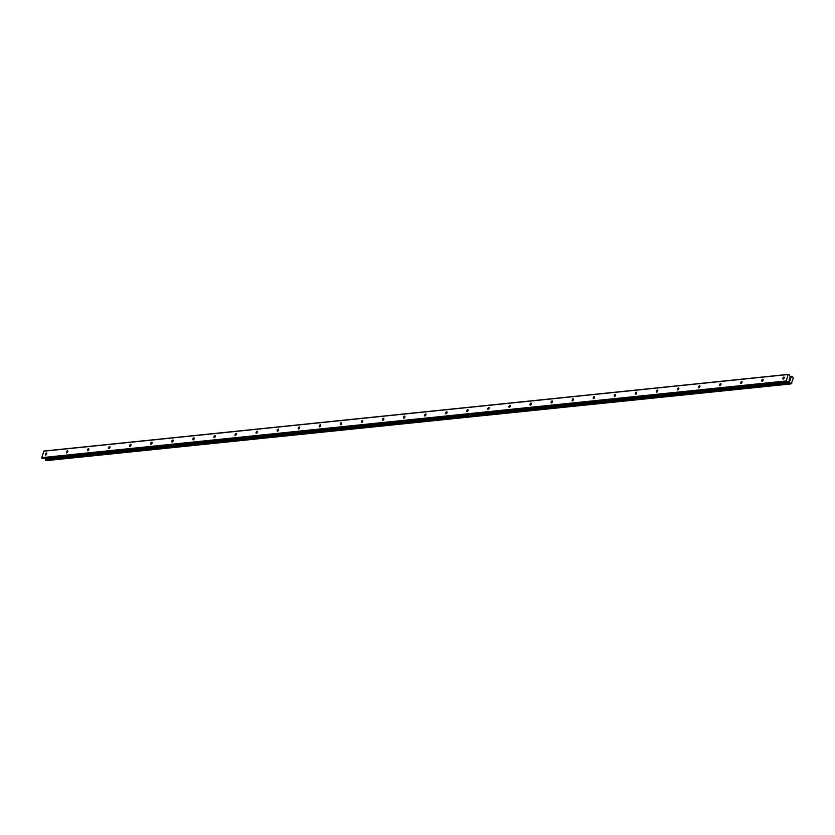 <?xml version="1.0" encoding="UTF-8"?>
<svg xmlns="http://www.w3.org/2000/svg" width="835" height="835" viewBox="0 0 835 835"><rect width="100%" height="100%" fill="white"/><g stroke="black" fill="none" stroke-linecap="round" stroke-linejoin="round"><path stroke-width="1.25" d="M46.499 453.019A1.169 0.699 120.9 0 1 45.591 455.085A1.169 0.699 120.9 0 1 46.499 453.019M67.562 450.848A1.169 0.699 120.9 0 1 66.654 452.914A1.169 0.699 120.9 0 1 67.562 450.848M88.635 448.677A1.169 0.699 120.9 0 1 87.727 450.743A1.169 0.699 120.9 0 1 88.635 448.677M109.709 446.506A1.169 0.699 120.9 0 1 108.8 448.572A1.169 0.699 120.9 0 1 109.709 446.506M130.782 444.335A1.169 0.699 120.9 0 1 129.874 446.401A1.169 0.699 120.9 0 1 130.782 444.335M151.845 442.164A1.169 0.699 120.9 0 1 150.937 444.23A1.169 0.699 120.9 0 1 151.845 442.164M172.918 439.993A1.169 0.699 120.9 0 1 172.01 442.059A1.169 0.699 120.9 0 1 172.918 439.993M193.991 437.822A1.169 0.699 120.9 0 1 193.083 439.888A1.169 0.699 120.9 0 1 193.991 437.822M215.065 435.651A1.169 0.699 120.9 0 1 214.157 437.717A1.169 0.699 120.9 0 1 215.065 435.651M236.138 433.48A1.169 0.699 120.9 0 1 235.23 435.546A1.169 0.699 120.9 0 1 236.138 433.48M257.201 431.309A1.169 0.699 120.9 0 1 256.293 433.375A1.169 0.699 120.9 0 1 257.201 431.309M278.274 429.138A1.169 0.699 120.9 0 1 277.366 431.204A1.169 0.699 120.9 0 1 278.274 429.138M299.348 426.967A1.169 0.699 120.9 0 1 298.439 429.033A1.169 0.699 120.9 0 1 299.348 426.967M320.421 424.796A1.169 0.699 120.9 0 1 319.513 426.862A1.169 0.699 120.9 0 1 320.421 424.796M341.484 422.625A1.169 0.699 120.9 0 1 340.576 424.691A1.169 0.699 120.9 0 1 341.484 422.625M362.557 420.454A1.169 0.699 120.9 0 1 361.649 422.52A1.169 0.699 120.9 0 1 362.557 420.454M383.63 418.283A1.169 0.699 120.9 0 1 382.722 420.349A1.169 0.699 120.9 0 1 383.63 418.283M404.704 416.112A1.169 0.699 120.9 0 1 403.796 418.178A1.169 0.699 120.9 0 1 404.704 416.112M425.767 413.941A1.169 0.699 120.9 0 1 424.858 416.007A1.169 0.699 120.9 0 1 425.767 413.941M446.84 411.77A1.169 0.699 120.9 0 1 445.932 413.836A1.169 0.699 120.9 0 1 446.84 411.77M467.913 409.599A1.169 0.699 120.9 0 1 467.005 411.665A1.169 0.699 120.9 0 1 467.913 409.599M488.986 407.428A1.169 0.699 120.9 0 1 488.078 409.494A1.169 0.699 120.9 0 1 488.986 407.428M510.06 405.257A1.169 0.699 120.9 0 1 509.152 407.323A1.169 0.699 120.9 0 1 510.06 405.257M531.123 403.086A1.169 0.699 120.9 0 1 530.215 405.152A1.169 0.699 120.9 0 1 531.123 403.086M552.196 400.915A1.169 0.699 120.9 0 1 551.288 402.981A1.169 0.699 120.9 0 1 552.196 400.915M573.269 398.744A1.169 0.699 120.9 0 1 572.361 400.81A1.169 0.699 120.9 0 1 573.269 398.744M594.343 396.573A1.169 0.699 120.9 0 1 593.434 398.639A1.169 0.699 120.9 0 1 594.343 396.573M615.405 394.402A1.169 0.699 120.9 0 1 614.497 396.468A1.169 0.699 120.9 0 1 615.405 394.402M636.479 392.231A1.169 0.699 120.9 0 1 635.571 394.297A1.169 0.699 120.9 0 1 636.479 392.231M657.552 390.06A1.169 0.699 120.9 0 1 656.644 392.126A1.169 0.699 120.9 0 1 657.552 390.06M678.625 387.889A1.169 0.699 120.9 0 1 677.717 389.955A1.169 0.699 120.9 0 1 678.625 387.889M699.688 385.718A1.169 0.699 120.9 0 1 698.78 387.784A1.169 0.699 120.9 0 1 699.688 385.718M720.762 383.547A1.169 0.699 120.9 0 1 719.853 385.613A1.169 0.699 120.9 0 1 720.762 383.547M741.835 381.386A1.169 0.699 120.9 0 1 740.927 383.442A1.169 0.699 120.9 0 1 741.835 381.386M762.908 379.215A1.169 0.699 120.9 0 1 762 381.282A1.169 0.699 120.9 0 1 762.908 379.215M783.981 377.044A1.169 0.699 120.9 0 1 783.073 379.111A1.169 0.699 120.9 0 1 783.981 377.044M790.599 378.683L790.463 379.434M789.691 378.13L789.482 378.839L789.68 378.13M789.482 378.839L789.639 377.994L790.693 378.631L789.639 377.994M790.035 379.831L790.077 380.478M789.284 379.507L789.065 380.269L789.284 379.507M789.065 380.269L789.273 379.278L790.004 380.572L789.273 379.278M791.778 383.422A0.835 0.616 -95.9 0 0 791.142 383.703L790.035 383.035A0.835 0.616 -95.9 0 0 789.722 382.18L788.804 381.386L787.322 381.981L786.257 380.948L788.104 374.529L789.367 374.894L790.181 376.898L791.152 377.201A0.835 0.616 -95.9 0 0 791.799 376.919L792.906 377.587A0.835 0.616 -95.9 0 0 793.219 378.432L791.361 383.463M788.459 374.351L43.952 451.046L41.75 457.653L43.002 458.728L787.405 382.012M45.006 458.519L45.215 458.874A0.835 0.616 -95.9 0 1 45.528 459.741L46.228 460.617M786.413 381.428L41.907 458.133M786.257 380.948L41.75 457.653M789.576 381.992L45.069 458.686M789.722 382.18L45.215 458.874M788.104 374.529L43.608 451.224M787.322 381.981L42.815 458.676M789.44 381.741L787.781 381.908M789.524 381.856L45.027 458.551M790.035 383.035L45.528 459.741M790.098 383.244L45.591 459.939M790.15 383.286L45.643 459.991M790.213 383.474L45.706 460.168M790.213 383.568L45.706 460.262M790.317 383.776L45.81 460.471M790.588 383.933L46.082 460.628M792.217 376.7L790.202 376.909M792.185 376.731L790.244 376.929M792.144 376.804L790.338 376.992M791.862 376.856L790.369 377.002L791.904 376.836M791.799 376.919L790.453 377.055M787.509 382.023L43.002 458.728M790.661 383.954L46.155 460.649M792.279 376.668L790.171 376.888"/></g></svg>
